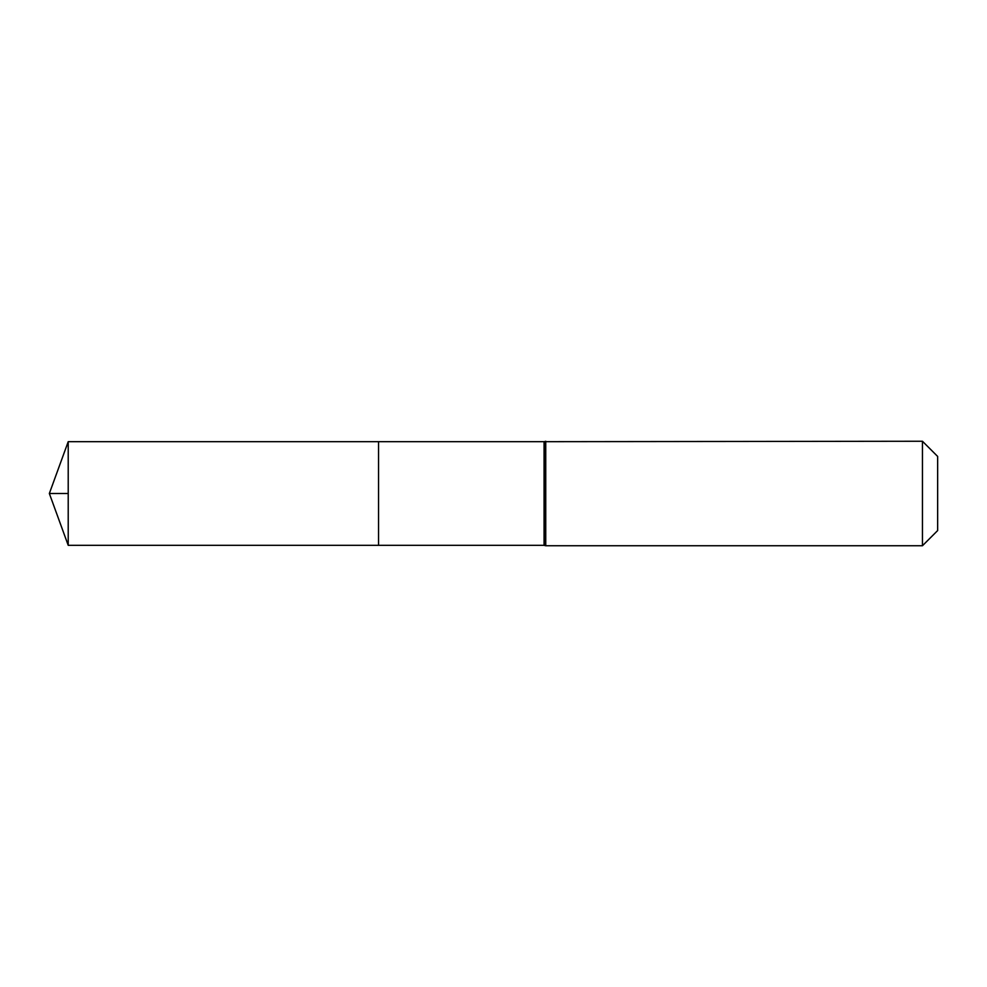 <?xml version="1.0" encoding="UTF-8"?>
<svg xmlns="http://www.w3.org/2000/svg" width="987" height="987" viewBox="0 0 987 987"><rect width="100%" height="100%" fill="white"/><g stroke="black" fill="none" stroke-linecap="round" stroke-linejoin="round"><path stroke-width="1.48" d="M378.539 441.682L378.539 545.317L378.539 441.682L68.214 441.682L68.214 545.317L544.071 545.317L544.071 441.682L378.539 441.682M922.45 441.251L922.45 545.749L937.65 530.562L937.65 456.438L922.45 441.251L544.071 441.682M68.214 493.5L49.35 493.5L68.214 493.5M922.45 545.749L545.749 545.749L545.749 441.251M545.749 545.749L544.91 545.54L544.91 441.46M544.91 545.54L544.071 545.317M68.214 441.682L49.35 493.5L68.214 545.317"/></g></svg>
